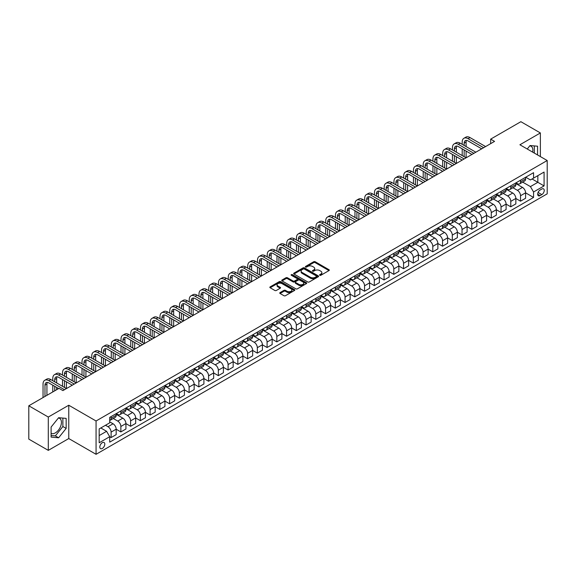 <?xml version="1.0" encoding="UTF-8"?>
<svg xmlns="http://www.w3.org/2000/svg" width="576" height="576" viewBox="0 0 576 576"><rect width="100%" height="100%" fill="white"/><g stroke="black" fill="none" stroke-linecap="round" stroke-linejoin="round"><path stroke-width="0.86" d="M319.781 275.285A0.756 0.439 0 0 0 320.854 275.285L328.982 270.583A1.08 0.626 0 0 0 329.306 270.144A1.08 0.626 0 0 0 328.982 269.705L315.209 261.749A1.08 0.626 0 0 0 313.675 261.749L305.546 266.443A0.756 0.439 0 0 0 306.612 267.062L307.67 266.458A3.463 2.002 0 0 1 312.566 266.458L313.711 267.12A3.463 2.002 0 0 1 314.726 268.531A3.463 2.002 0 0 1 313.711 269.942L312.66 270.554A0.756 0.439 0 0 0 313.733 271.174L314.784 270.562A3.463 2.002 0 0 1 319.687 270.562L320.832 271.224A3.463 2.002 0 0 1 321.847 272.642A3.463 2.002 0 0 1 320.832 274.054L319.781 274.666A0.756 0.439 0 0 0 319.781 275.285L319.781 274.666M51.106 433.332A8.604 4.968 120 0 0 55.354 432.878A8.604 4.968 120 0 0 60.977 425.297A8.604 4.968 120 0 0 59.652 418.399A8.604 4.968 120 0 0 58.385 418.01M102.298 448.452A3.528 2.038 120 0 0 104.609 445.342A3.528 2.038 120 0 0 104.062 442.519A3.528 2.038 120 0 0 102.298 442.692A3.528 2.038 120 0 0 99.994 445.802A3.528 2.038 120 0 0 100.534 448.632A3.528 2.038 120 0 0 102.298 448.452M529.798 145.843A8.604 4.968 -60 0 1 531.072 146.232A8.604 4.968 -60 0 1 532.642 152.122M280.073 292.594A1.08 0.626 0 0 0 279.756 293.04A1.08 0.626 0 0 0 280.073 293.479L283.939 295.711A1.08 0.626 0 0 0 285.466 295.711L294.502 290.498A1.08 0.626 0 0 0 294.818 290.052A1.08 0.626 0 0 0 294.502 289.613L280.721 281.657A1.08 0.626 0 0 0 279.194 281.657L270.158 286.87A1.08 0.626 0 0 0 269.842 287.316A1.08 0.626 0 0 0 270.158 287.755L274.831 290.455A1.08 0.626 0 0 0 276.358 290.455L280.224 288.223A1.08 0.626 0 0 0 280.541 287.777A1.08 0.626 0 0 0 280.224 287.338L277.913 285.998A2.894 1.67 0 0 1 277.063 284.818A2.894 1.67 0 0 1 278.849 283.27A2.894 1.67 0 0 1 282.002 283.637L291.074 288.871A2.894 1.67 0 0 1 291.924 290.052A2.894 1.67 0 0 1 290.138 291.6A2.894 1.67 0 0 1 286.978 291.233L285.466 290.362A1.08 0.626 0 0 0 283.939 290.362L280.073 292.594L280.073 293.479L283.939 291.262L283.939 290.362M68.767 405.23L48.298 417.046L28.8 405.792L28.8 439.114L48.298 450.367L68.767 438.552L96.062 454.306L96.062 420.991L68.767 405.23L68.767 438.552M540.374 156.586L540.374 132.948L519.905 144.77L547.2 160.524L96.062 420.991M540.374 132.948L520.877 121.694L490.658 139.14L490.658 143.64M28.8 405.792L59.018 388.346L62.921 390.6L494.561 141.394L490.658 139.14M307.742 281.966A1.08 0.626 0 0 0 309.276 281.966L318.305 276.754A1.08 0.626 0 0 0 318.622 276.307A1.08 0.626 0 0 0 318.305 275.868L304.531 267.912A1.08 0.626 0 0 0 302.998 267.912L293.969 273.125A1.08 0.626 0 0 0 293.652 273.571A1.08 0.626 0 0 0 293.969 274.01L307.742 281.966M291.629 275.443A0.756 0.439 0 0 1 292.399 275.551L292.399 274.651L306.403 282.737A1.08 0.626 0 0 1 306.72 283.183A1.08 0.626 0 0 1 306.403 283.622L297.374 288.842A1.08 0.626 0 0 1 295.841 288.842L282.06 280.886L282.06 280.001A1.08 0.626 0 0 0 281.743 280.44A1.08 0.626 0 0 0 282.06 280.886M282.06 280.001L285.926 277.769A1.08 0.626 0 0 1 287.46 277.769L293.047 280.994A1.08 0.626 0 0 0 294.581 280.994L297.144 279.511A1.08 0.626 0 0 0 297.461 279.072A1.08 0.626 0 0 0 297.144 278.633L291.326 275.27A0.756 0.439 0 0 1 292.399 274.651M541.822 189.029L540.101 190.015A3.42 1.973 120 0 0 537.869 193.032A3.42 1.973 120 0 0 538.394 195.768A3.42 1.973 120 0 0 540.101 195.602L541.822 194.609A3.42 1.973 120 0 0 544.054 191.599A3.42 1.973 120 0 0 543.528 188.856A3.42 1.973 120 0 0 541.822 189.029M96.062 454.306L547.2 193.846L547.2 160.524M525.715 177.206L530.431 179.935L533.556 178.128L533.556 172.685L109.706 417.384L109.706 422.834L99.18 428.911L99.18 442.778L109.706 436.702L109.706 442.152L533.556 197.446L533.556 191.995L530.431 186.595L522.677 182.117M533.556 178.128L544.082 172.051L544.082 185.918L533.556 191.995M48.298 417.046L48.298 450.367M532.073 178.985L537.84 182.318L537.84 175.651L544.082 172.051M530.431 186.595L537.84 182.318L544.082 185.918M99.18 435.578L106.589 431.302L100.822 427.968M109.706 436.745L111.11 437.558L111.11 432.108A4.414 2.549 -120 0 0 107.993 426.708L105.494 425.268M111.11 437.558L116.179 434.628L116.179 429.185A4.414 2.549 -120 0 0 113.062 423.778L109.706 421.848M116.179 429.228L120.859 431.928L120.859 426.485A4.414 2.549 -120 0 0 117.742 421.078L113.263 418.493M120.859 431.928L125.928 429.005L125.928 423.554A4.414 2.549 -120 0 0 122.81 418.154L116.179 414.324M125.928 423.598L130.608 426.305L130.608 420.854A4.414 2.549 -120 0 0 127.49 415.454L123.012 412.862M130.608 426.305L135.677 423.374L135.677 417.924A4.414 2.549 -120 0 0 132.559 412.524L125.928 408.701M135.677 417.974L140.357 420.674L140.357 415.224A4.414 2.549 -120 0 0 137.239 409.824L132.761 407.239M140.357 420.674L145.426 417.744L145.426 412.301A4.414 2.549 -120 0 0 142.308 406.894L135.677 403.07M145.426 412.344L150.106 415.044L150.106 409.601A4.414 2.549 -120 0 0 146.988 404.194L142.51 401.609M150.106 415.044L155.174 412.121L155.174 406.67A4.414 2.549 -120 0 0 152.057 401.27L145.426 397.44M155.174 406.714L159.854 409.421L159.854 403.97A4.414 2.549 -120 0 0 156.73 398.57L152.251 395.978M159.854 409.421L164.923 406.49L164.923 401.04A4.414 2.549 -120 0 0 161.806 395.64L155.174 391.817M164.923 401.09L169.603 403.79L169.603 398.34A4.414 2.549 -120 0 0 166.478 392.94L162 390.355M169.603 403.79L174.672 400.86L174.672 395.417A4.414 2.549 -120 0 0 171.547 390.01L164.923 386.186M174.672 395.46L179.352 398.16L179.352 392.717A4.414 2.549 -120 0 0 176.227 387.31L171.749 384.725M179.352 398.16L184.421 395.237L184.421 389.786A4.414 2.549 -120 0 0 181.296 384.386L174.672 380.556M184.421 389.83L189.094 392.537L189.094 387.086A4.414 2.549 -120 0 0 185.976 381.686L181.498 379.094M189.094 392.537L194.162 389.606L194.162 384.163A4.414 2.549 -120 0 0 191.045 378.756L184.421 374.933M194.162 384.206L198.842 386.906L198.842 381.456A4.414 2.549 -120 0 0 195.725 376.056L191.246 373.471M198.842 386.906L203.911 383.976L203.911 378.533A4.414 2.549 -120 0 0 200.794 373.126L194.162 369.302M203.911 378.576L208.591 381.276L208.591 375.833A4.414 2.549 -120 0 0 205.474 370.426L200.995 367.841M208.591 381.276L213.66 378.353L213.66 372.902A4.414 2.549 -120 0 0 210.542 367.502L203.911 363.672M213.66 372.946L218.34 375.653L218.34 370.202A4.414 2.549 -120 0 0 215.222 364.802L210.744 362.21M218.34 375.653L223.409 372.722L223.409 367.279A4.414 2.549 -120 0 0 220.291 361.872L213.66 358.049M223.409 367.322L228.089 370.022L228.089 364.572A4.414 2.549 -120 0 0 224.971 359.172L220.493 356.587M228.089 370.022L233.158 367.099L233.158 361.649A4.414 2.549 -120 0 0 230.04 356.242L223.409 352.418M233.158 361.692L237.838 364.392L237.838 358.949A4.414 2.549 -120 0 0 234.72 353.542L230.242 350.957M237.838 364.392L242.906 361.469L242.906 356.018A4.414 2.549 -120 0 0 239.789 350.618L233.158 346.788M242.906 356.062L247.586 358.769L247.586 353.318A4.414 2.549 -120 0 0 244.469 347.918L239.983 345.326M247.586 358.769L252.655 355.838L252.655 350.395A4.414 2.549 -120 0 0 249.538 344.988L242.906 341.165M252.655 350.438L257.335 353.138L257.335 347.688A4.414 2.549 -120 0 0 254.21 342.288L249.732 339.703M257.335 353.138L262.404 350.215L262.404 344.765A4.414 2.549 -120 0 0 259.279 339.358L252.655 335.534M262.404 344.808L267.084 347.508L267.084 342.065A4.414 2.549 -120 0 0 263.959 336.658L259.481 334.073M267.084 347.508L272.153 344.585L272.153 339.134A4.414 2.549 -120 0 0 269.028 333.734L262.404 329.904M272.153 339.178L276.826 341.885L276.826 336.434A4.414 2.549 -120 0 0 273.708 331.034L269.23 328.442M276.826 341.885L281.894 338.954L281.894 333.511A4.414 2.549 -120 0 0 278.777 328.104L272.153 324.281M281.894 333.554L286.574 336.254L286.574 330.804A4.414 2.549 -120 0 0 283.457 325.404L278.978 322.819M286.574 336.254L291.643 333.331L291.643 327.881A4.414 2.549 -120 0 0 288.526 322.474L281.894 318.65M291.643 327.924L296.323 330.624L296.323 325.181A4.414 2.549 -120 0 0 293.206 319.774L288.727 317.189M296.323 330.624L301.392 327.701L301.392 322.25A4.414 2.549 -120 0 0 298.274 316.85L291.643 313.02M301.392 322.294L306.072 325.001L306.072 319.55A4.414 2.549 -120 0 0 302.954 314.15L298.476 311.558M306.072 325.001L311.141 322.07L311.141 316.627A4.414 2.549 -120 0 0 308.023 311.22L301.392 307.397M311.141 316.67L315.821 319.37L315.821 313.92A4.414 2.549 -120 0 0 312.703 308.52L308.225 305.935M315.821 319.37L320.89 316.447L320.89 310.997A4.414 2.549 -120 0 0 317.772 305.59L311.141 301.766M320.89 311.04L325.57 313.74L325.57 308.297A4.414 2.549 -120 0 0 322.452 302.89L317.974 300.305M325.57 313.74L330.638 310.817L330.638 305.366A4.414 2.549 -120 0 0 327.521 299.966L320.89 296.136M330.638 305.41L335.318 308.117L335.318 302.666A4.414 2.549 -120 0 0 332.201 297.266L327.715 294.674M335.318 308.117L340.387 305.186L340.387 299.743A4.414 2.549 -120 0 0 337.27 294.336L330.638 290.513M340.387 299.786L345.067 302.486L345.067 297.036A4.414 2.549 -120 0 0 341.942 291.636L337.464 289.051M345.067 302.486L350.136 299.563L350.136 294.113A4.414 2.549 -120 0 0 347.011 288.706L340.387 284.882M350.136 294.156L354.816 296.856L354.816 291.413A4.414 2.549 -120 0 0 351.691 286.006L347.213 283.421M354.816 296.856L359.885 293.933L359.885 288.482A4.414 2.549 -120 0 0 356.76 283.082L350.136 279.252M359.885 288.533L364.558 291.233L364.558 285.782A4.414 2.549 -120 0 0 361.44 280.382L356.962 277.79M364.558 291.233L369.626 288.302L369.626 282.859A4.414 2.549 -120 0 0 366.509 277.452L359.885 273.629M369.626 282.902L374.306 285.602L374.306 280.152A4.414 2.549 -120 0 0 371.189 274.752L366.71 272.167M374.306 285.602L379.375 282.679L379.375 277.229A4.414 2.549 -120 0 0 376.258 271.829L369.626 267.998M379.375 277.272L384.055 279.972L384.055 274.529A4.414 2.549 -120 0 0 380.938 269.122L376.459 266.537M384.055 279.972L389.124 277.049L389.124 271.598A4.414 2.549 -120 0 0 386.006 266.198L379.375 262.368M389.124 271.649L393.804 274.349L393.804 268.898A4.414 2.549 -120 0 0 390.686 263.498L386.208 260.914M393.804 274.349L398.873 271.418L398.873 265.975A4.414 2.549 -120 0 0 395.755 260.568L389.124 256.745M398.873 266.018L403.553 268.718L403.553 263.268A4.414 2.549 -120 0 0 400.435 257.868L395.957 255.283M403.553 268.718L408.622 265.795L408.622 260.345A4.414 2.549 -120 0 0 405.504 254.945L398.873 251.114M408.622 260.388L413.302 263.088L413.302 257.645A4.414 2.549 -120 0 0 410.184 252.238L405.706 249.653M413.302 263.088L418.37 260.165L418.37 254.714A4.414 2.549 -120 0 0 415.253 249.314L408.622 245.484M418.37 254.765L423.05 257.465L423.05 252.014A4.414 2.549 -120 0 0 419.933 246.614L415.454 244.03M423.05 257.465L428.119 254.534L428.119 249.091A4.414 2.549 -120 0 0 425.002 243.684L418.37 239.861M428.119 249.134L432.799 251.834L432.799 246.384A4.414 2.549 -120 0 0 429.674 240.984L425.196 238.399M432.799 251.834L437.868 248.911L437.868 243.461A4.414 2.549 -120 0 0 434.743 238.061L428.119 234.23M437.868 243.504L442.548 246.204L442.548 240.761A4.414 2.549 -120 0 0 439.423 235.354L434.945 232.769M442.548 246.204L447.617 243.281L447.617 237.83A4.414 2.549 -120 0 0 444.492 232.43L437.868 228.6M447.617 237.881L452.297 240.581L452.297 235.13A4.414 2.549 -120 0 0 449.172 229.73L444.694 227.146M452.297 240.581L457.366 237.65L457.366 232.207A4.414 2.549 -120 0 0 454.241 226.8L447.617 222.977M457.366 232.25L462.038 234.95L462.038 229.5A4.414 2.549 -120 0 0 458.921 224.1L454.442 221.515M462.038 234.95L467.107 232.027L467.107 226.577A4.414 2.549 -120 0 0 463.99 221.177L457.366 217.346M467.107 226.62L471.787 229.32L471.787 223.877A4.414 2.549 -120 0 0 468.67 218.47L464.191 215.885M471.787 229.32L476.856 226.397L476.856 220.946A4.414 2.549 -120 0 0 473.738 215.546L467.107 211.716M476.856 220.997L481.536 223.697L481.536 218.246A4.414 2.549 -120 0 0 478.418 212.846L473.94 210.262M481.536 223.697L486.605 220.766L486.605 215.323A4.414 2.549 -120 0 0 483.487 209.916L476.856 206.093M486.605 215.366L491.285 218.066L491.285 212.616A4.414 2.549 -120 0 0 488.167 207.216L483.689 204.631M491.285 218.066L496.354 215.143L496.354 209.693A4.414 2.549 -120 0 0 493.236 204.293L486.605 200.462M496.354 209.736L501.034 212.436L501.034 206.993A4.414 2.549 -120 0 0 497.916 201.586L493.438 199.001M501.034 212.436L506.102 209.513L506.102 204.062A4.414 2.549 -120 0 0 502.985 198.662L496.354 194.832M506.102 204.113L510.782 206.813L510.782 201.362A4.414 2.549 -120 0 0 507.665 195.962L503.186 193.378M510.782 206.813L515.851 203.882L515.851 198.439A4.414 2.549 -120 0 0 512.734 193.032L506.102 189.209M515.851 198.482L520.531 201.182L520.531 195.732A4.414 2.549 -120 0 0 517.414 190.332L512.928 187.747M520.531 201.182L525.6 198.259L525.6 192.809A4.414 2.549 -120 0 0 522.482 187.409L515.851 183.578M515.966 182.837L517.414 183.672A4.414 2.549 -120 0 0 519.617 183.888A4.414 2.549 -120 0 0 520.531 181.865L520.531 180.202M506.218 188.46L507.665 189.295A4.414 2.549 -120 0 0 509.868 189.518A4.414 2.549 -120 0 0 510.782 187.495L510.782 185.832M496.469 194.09L497.916 194.926A4.414 2.549 -120 0 0 500.119 195.142A4.414 2.549 -120 0 0 501.034 193.126L501.034 191.455M486.72 199.721L488.167 200.556A4.414 2.549 -120 0 0 490.37 200.772A4.414 2.549 -120 0 0 491.285 198.749L491.285 197.086M476.978 205.344L478.418 206.179A4.414 2.549 -120 0 0 480.622 206.402A4.414 2.549 -120 0 0 481.536 204.379L481.536 202.716M467.23 210.974L468.67 211.81A4.414 2.549 -120 0 0 470.873 212.026A4.414 2.549 -120 0 0 471.787 210.01L471.787 208.339M457.481 216.605L458.921 217.44A4.414 2.549 -120 0 0 461.124 217.656A4.414 2.549 -120 0 0 462.038 215.633L462.038 213.97M447.732 222.228L449.172 223.063A4.414 2.549 -120 0 0 451.382 223.286A4.414 2.549 -120 0 0 452.297 221.263L452.297 219.6M437.983 227.858L439.423 228.694A4.414 2.549 -120 0 0 441.634 228.91A4.414 2.549 -120 0 0 442.548 226.894L442.548 225.223M428.234 233.489L429.674 234.317A4.414 2.549 -120 0 0 431.885 234.54A4.414 2.549 -120 0 0 432.799 232.517L432.799 230.854M418.486 239.112L419.933 239.947A4.414 2.549 -120 0 0 422.136 240.17A4.414 2.549 -120 0 0 423.05 238.147L423.05 236.484M408.737 244.742L410.184 245.578A4.414 2.549 -120 0 0 412.387 245.794A4.414 2.549 -120 0 0 413.302 243.778L413.302 242.107M398.988 250.373L400.435 251.201A4.414 2.549 -120 0 0 402.638 251.424A4.414 2.549 -120 0 0 403.553 249.401L403.553 247.738M389.246 255.996L390.686 256.831A4.414 2.549 -120 0 0 392.89 257.047A4.414 2.549 -120 0 0 393.804 255.031L393.804 253.368M379.498 261.626L380.938 262.462A4.414 2.549 -120 0 0 383.141 262.678A4.414 2.549 -120 0 0 384.055 260.662L384.055 258.991M369.749 267.257L371.189 268.085A4.414 2.549 -120 0 0 373.392 268.308A4.414 2.549 -120 0 0 374.306 266.285L374.306 264.622M360 272.88L361.44 273.715A4.414 2.549 -120 0 0 363.65 273.931A4.414 2.549 -120 0 0 364.558 271.915L364.558 270.252M350.251 278.51L351.691 279.346A4.414 2.549 -120 0 0 353.902 279.562A4.414 2.549 -120 0 0 354.816 277.546L354.816 275.875M340.502 284.141L341.942 284.969A4.414 2.549 -120 0 0 344.153 285.192A4.414 2.549 -120 0 0 345.067 283.169L345.067 281.506M330.754 289.764L332.201 290.599A4.414 2.549 -120 0 0 334.404 290.815A4.414 2.549 -120 0 0 335.318 288.799L335.318 287.136M321.005 295.394L322.452 296.23A4.414 2.549 -120 0 0 324.655 296.446A4.414 2.549 -120 0 0 325.57 294.43L325.57 292.759M311.256 301.025L312.703 301.853A4.414 2.549 -120 0 0 314.906 302.076A4.414 2.549 -120 0 0 315.821 300.053L315.821 298.39M301.507 306.648L302.954 307.483A4.414 2.549 -120 0 0 305.158 307.699A4.414 2.549 -120 0 0 306.072 305.683L306.072 304.02M291.766 312.278L293.206 313.114A4.414 2.549 -120 0 0 295.409 313.33A4.414 2.549 -120 0 0 296.323 311.314L296.323 309.643M282.017 317.909L283.457 318.737A4.414 2.549 -120 0 0 285.66 318.96A4.414 2.549 -120 0 0 286.574 316.937L286.574 315.274M272.268 323.532L273.708 324.367A4.414 2.549 -120 0 0 275.918 324.583A4.414 2.549 -120 0 0 276.826 322.567L276.826 320.904M262.519 329.162L263.959 329.998A4.414 2.549 -120 0 0 266.17 330.214A4.414 2.549 -120 0 0 267.084 328.198L267.084 326.527M252.77 334.793L254.21 335.621A4.414 2.549 -120 0 0 256.421 335.844A4.414 2.549 -120 0 0 257.335 333.821L257.335 332.158M243.022 340.416L244.469 341.251A4.414 2.549 -120 0 0 246.672 341.467A4.414 2.549 -120 0 0 247.586 339.451L247.586 337.788M233.273 346.046L234.72 346.882A4.414 2.549 -120 0 0 236.923 347.098A4.414 2.549 -120 0 0 237.838 345.082L237.838 343.411M223.524 351.677L224.971 352.505A4.414 2.549 -120 0 0 227.174 352.728A4.414 2.549 -120 0 0 228.089 350.705L228.089 349.042M213.775 357.3L215.222 358.135A4.414 2.549 -120 0 0 217.426 358.351A4.414 2.549 -120 0 0 218.34 356.335L218.34 354.672M204.034 362.93L205.474 363.766A4.414 2.549 -120 0 0 207.677 363.982A4.414 2.549 -120 0 0 208.591 361.966L208.591 360.295M194.285 368.561L195.725 369.389A4.414 2.549 -120 0 0 197.928 369.612A4.414 2.549 -120 0 0 198.842 367.589L198.842 365.926M184.536 374.184L185.976 375.019A4.414 2.549 -120 0 0 188.186 375.235A4.414 2.549 -120 0 0 189.094 373.219L189.094 371.556M174.787 379.814L176.227 380.65A4.414 2.549 -120 0 0 178.438 380.866A4.414 2.549 -120 0 0 179.352 378.85L179.352 377.179M165.038 385.445L166.478 386.273A4.414 2.549 -120 0 0 168.689 386.496A4.414 2.549 -120 0 0 169.603 384.473L169.603 382.81M155.29 391.068L156.73 391.903A4.414 2.549 -120 0 0 158.94 392.119A4.414 2.549 -120 0 0 159.854 390.103L159.854 388.44M145.541 396.698L146.988 397.534A4.414 2.549 -120 0 0 149.191 397.75A4.414 2.549 -120 0 0 150.106 395.734L150.106 394.063M135.792 402.329L137.239 403.157A4.414 2.549 -120 0 0 139.442 403.38A4.414 2.549 -120 0 0 140.357 401.357L140.357 399.694M126.043 407.952L127.49 408.787A4.414 2.549 -120 0 0 129.694 409.003A4.414 2.549 -120 0 0 130.608 406.987L130.608 405.324M116.302 413.582L117.742 414.418A4.414 2.549 -120 0 0 119.945 414.634A4.414 2.549 -120 0 0 120.859 412.618L120.859 410.947M525.6 192.852L533.556 197.446M519.617 183.888L524.686 180.958A4.414 2.549 -120 0 0 525.6 178.942L525.6 177.278M509.868 189.518L514.937 186.588A4.414 2.549 -120 0 0 515.851 184.572L515.851 182.902M500.119 195.142L505.188 192.218A4.414 2.549 -120 0 0 506.102 190.195L506.102 188.532M490.37 200.772L495.439 197.842A4.414 2.549 -120 0 0 496.354 195.826L496.354 194.162M480.622 206.402L485.69 203.472A4.414 2.549 -120 0 0 486.605 201.456L486.605 199.786M470.873 212.026L475.942 209.102A4.414 2.549 -120 0 0 476.856 207.079L476.856 205.416M461.124 217.656L466.2 214.726A4.414 2.549 -120 0 0 467.107 212.71L467.107 211.046M451.382 223.286L456.451 220.356A4.414 2.549 -120 0 0 457.366 218.34L457.366 216.67M441.634 228.91L446.702 225.986A4.414 2.549 -120 0 0 447.617 223.963L447.617 222.3M431.885 234.54L436.954 231.61A4.414 2.549 -120 0 0 437.868 229.594L437.868 227.93M422.136 240.17L427.205 237.24A4.414 2.549 -120 0 0 428.119 235.224L428.119 233.554M412.387 245.794L417.456 242.87A4.414 2.549 -120 0 0 418.37 240.847L418.37 239.184M402.638 251.424L407.707 248.494A4.414 2.549 -120 0 0 408.622 246.478L408.622 244.807M392.89 257.047L397.958 254.124A4.414 2.549 -120 0 0 398.873 252.108L398.873 250.438M383.141 262.678L388.21 259.754A4.414 2.549 -120 0 0 389.124 257.731L389.124 256.068M373.392 268.308L378.461 265.378A4.414 2.549 -120 0 0 379.375 263.362L379.375 261.691M363.65 273.931L368.719 271.008A4.414 2.549 -120 0 0 369.626 268.992L369.626 267.322M353.902 279.562L358.97 276.638A4.414 2.549 -120 0 0 359.885 274.615L359.885 272.952M344.153 285.192L349.222 282.262A4.414 2.549 -120 0 0 350.136 280.246L350.136 278.575M334.404 290.815L339.473 287.892A4.414 2.549 -120 0 0 340.387 285.876L340.387 284.206M324.655 296.446L329.724 293.522A4.414 2.549 -120 0 0 330.638 291.499L330.638 289.836M314.906 302.076L319.975 299.146A4.414 2.549 -120 0 0 320.89 297.13L320.89 295.459M305.158 307.699L310.226 304.776A4.414 2.549 -120 0 0 311.141 302.76L311.141 301.09M295.409 313.33L300.478 310.406A4.414 2.549 -120 0 0 301.392 308.383L301.392 306.72M285.66 318.96L290.729 316.03A4.414 2.549 -120 0 0 291.643 314.014L291.643 312.343M275.918 324.583L280.987 321.66A4.414 2.549 -120 0 0 281.894 319.637L281.894 317.974M266.17 330.214L271.238 327.29A4.414 2.549 -120 0 0 272.153 325.267L272.153 323.604M256.421 335.844L261.49 332.914A4.414 2.549 -120 0 0 262.404 330.898L262.404 329.227M246.672 341.467L251.741 338.544A4.414 2.549 -120 0 0 252.655 336.521L252.655 334.858M236.923 347.098L241.992 344.174A4.414 2.549 -120 0 0 242.906 342.151L242.906 340.488M227.174 352.728L232.243 349.798A4.414 2.549 -120 0 0 233.158 347.782L233.158 346.111M217.426 358.351L222.494 355.428A4.414 2.549 -120 0 0 223.409 353.405L223.409 351.742M207.677 363.982L212.746 361.058A4.414 2.549 -120 0 0 213.66 359.035L213.66 357.372M197.928 369.612L202.997 366.682A4.414 2.549 -120 0 0 203.911 364.666L203.911 362.995M188.186 375.235L193.255 372.312A4.414 2.549 -120 0 0 194.162 370.289L194.162 368.626M178.438 380.866L183.506 377.942A4.414 2.549 -120 0 0 184.421 375.919L184.421 374.256M168.689 386.496L173.758 383.566A4.414 2.549 -120 0 0 174.672 381.55L174.672 379.879M158.94 392.119L164.009 389.196A4.414 2.549 -120 0 0 164.923 387.173L164.923 385.51M149.191 397.75L154.26 394.826A4.414 2.549 -120 0 0 155.174 392.803L155.174 391.14M139.442 403.38L144.511 400.45A4.414 2.549 -120 0 0 145.426 398.434L145.426 396.763M129.694 409.003L134.762 406.08A4.414 2.549 -120 0 0 135.677 404.057L135.677 402.394M119.945 414.634L125.014 411.71A4.414 2.549 -120 0 0 125.928 409.687L125.928 408.024M109.706 420.437A4.414 2.549 -120 0 0 110.196 420.264L115.265 417.334A4.414 2.549 -120 0 0 116.179 415.318L116.179 413.647M110.196 420.264A4.414 2.549 -120 0 0 111.11 418.241L111.11 416.578M106.589 431.302L109.706 436.702M537.566 154.966L537.566 146.21L530.042 145.541L527.256 149.011M51.106 437.105L58.63 437.774L66.154 428.414L66.154 418.378L58.63 417.708L51.106 427.068L51.106 437.105M534.29 153.072L534.29 145.922M51.106 435.506L55.354 435.888L62.878 426.521L62.878 418.09M62.878 426.521L66.154 428.414M55.354 435.888L58.63 437.774M320.083 275.393L320.832 274.954A3.463 2.002 0 0 0 321.847 273.542L321.847 272.642M314.726 268.531L314.726 269.431A3.463 2.002 0 0 1 313.711 270.85L312.962 271.282M328.968 270.598L315.209 262.649A1.08 0.626 0 0 0 313.675 262.649L305.849 267.17M318.29 276.761L304.531 268.812A1.08 0.626 0 0 0 302.998 268.812L293.983 274.018M316.397 276.617A0.756 0.439 0 0 0 316.397 275.998L304.301 269.021A0.756 0.439 0 0 0 303.228 269.021L302.119 269.662A3.463 2.002 0 0 0 301.104 271.073A3.463 2.002 0 0 0 302.119 272.484L310.385 277.258A3.463 2.002 0 0 0 315.281 277.258L316.397 276.617L316.397 277.517A0.756 0.439 0 0 0 316.613 277.207L316.613 276.307M301.104 271.073L301.104 271.973A3.463 2.002 0 0 0 302.119 273.384L302.119 272.484M316.397 277.517L315.281 278.158A3.463 2.002 0 0 1 310.385 278.158L302.119 273.384M282.074 280.894L285.926 278.669L285.926 277.769M297.461 279.072L297.461 279.972A1.08 0.626 0 0 1 297.144 280.411L294.581 281.894A1.08 0.626 0 0 1 293.047 281.894L287.46 278.669A1.08 0.626 0 0 0 285.926 278.669M292.399 275.551L306.389 283.63M298.843 284.342A2.894 1.67 0 0 0 302.004 284.702A2.894 1.67 0 0 0 303.79 283.162A2.894 1.67 0 0 0 302.94 281.981L299.743 280.13A1.08 0.626 0 0 0 298.217 280.13L295.646 281.614A1.08 0.626 0 0 0 295.33 282.053A1.08 0.626 0 0 0 295.646 282.499L298.843 284.342L298.843 285.242A2.894 1.67 0 0 0 302.004 285.602A2.894 1.67 0 0 0 303.79 284.062L303.79 283.162M295.33 282.053L295.33 282.953A1.08 0.626 0 0 0 295.646 283.399L295.646 282.499M298.843 285.242L295.646 283.399M291.924 290.052L291.924 290.952A2.894 1.67 0 0 1 290.138 292.5A2.894 1.67 0 0 1 286.978 292.14L285.466 291.262A1.08 0.626 0 0 0 283.939 291.262M277.063 284.818L277.063 285.718A2.894 1.67 0 0 0 277.913 286.898L277.913 285.998M280.224 287.338L280.224 288.223L277.913 286.898M294.487 290.506L280.721 282.557A1.08 0.626 0 0 0 279.194 282.557L270.173 287.762M462.197 144.317L462.197 142.063A8.273 4.774 60 0 1 463.91 138.283L465.862 137.153A8.273 4.774 60 0 1 469.994 137.563L485.59 146.57M463.91 138.283A8.273 4.774 60 0 1 468.043 138.686L483.646 147.694M481.694 148.817L468.043 140.94A5.515 3.182 -120 0 0 465.286 140.666A5.515 3.182 -120 0 0 464.148 143.194L464.148 145.44M466.445 140.414A5.515 3.182 -120 0 0 466.099 142.063L466.099 146.57M464.148 149.947L464.148 156.701M466.099 151.07L466.099 157.824L450.497 148.817L448.553 149.947L464.148 158.947M462.197 155.57L462.197 148.817M452.448 149.947L452.448 147.694A8.273 4.774 60 0 1 454.162 143.906L456.113 142.783A8.273 4.774 60 0 1 460.246 143.194L475.841 152.194M454.162 143.906A8.273 4.774 60 0 1 458.302 144.317L473.897 153.324M471.946 154.447L458.302 146.57A5.515 3.182 -120 0 0 455.544 146.297A5.515 3.182 -120 0 0 454.399 148.817L454.399 151.07M456.696 146.045A5.515 3.182 -120 0 0 456.35 147.694L456.35 152.194M454.399 155.57L454.399 162.324M456.35 156.701L456.35 163.454L440.748 154.447L438.804 155.57L454.399 164.578M452.448 161.201L452.448 154.447M462.197 160.078L448.553 152.194A5.515 3.182 -120 0 0 445.795 151.927A5.515 3.182 -120 0 0 444.65 154.447L444.65 156.701M446.947 151.668A5.515 3.182 -120 0 0 446.602 153.324L446.602 157.824M444.65 161.201L444.65 167.954M446.602 162.324L446.602 169.078L431.006 160.078L429.055 161.201L444.65 170.208M442.699 166.831L442.699 160.078M442.699 155.57L442.699 153.324A8.273 4.774 60 0 1 444.413 149.537A8.273 4.774 60 0 1 448.553 149.947M444.413 149.537L446.364 148.414A8.273 4.774 60 0 1 450.497 148.817M452.448 165.701L438.804 157.824A5.515 3.182 -120 0 0 436.046 157.55A5.515 3.182 -120 0 0 434.902 160.078L434.902 162.324M437.198 157.298A5.515 3.182 -120 0 0 436.853 158.947L436.853 163.454M434.902 166.831L434.902 173.585M436.853 167.954L436.853 174.708L421.258 165.701L419.306 166.831L434.902 175.831M432.95 172.454L432.95 165.701M432.95 161.201L432.95 158.947A8.273 4.774 60 0 1 434.664 155.167A8.273 4.774 60 0 1 438.804 155.57M434.664 155.167L436.615 154.037A8.273 4.774 60 0 1 440.748 154.447M442.699 171.331L429.055 163.454A5.515 3.182 -120 0 0 426.298 163.181A5.515 3.182 -120 0 0 425.153 165.701L425.153 167.954M427.45 162.929A5.515 3.182 -120 0 0 427.104 164.578L427.104 169.078M425.153 172.454L425.153 179.208M427.104 173.585L427.104 180.338L411.509 171.331L409.558 172.454L425.153 181.462M423.202 178.085L423.202 171.331M423.202 166.831L423.202 164.578A8.273 4.774 60 0 1 424.915 160.79A8.273 4.774 60 0 1 429.055 161.201M424.915 160.79L426.866 159.667A8.273 4.774 60 0 1 431.006 160.078M432.95 176.962L419.306 169.078A5.515 3.182 -120 0 0 416.549 168.811A5.515 3.182 -120 0 0 415.404 171.331L415.404 173.585M417.701 168.552A5.515 3.182 -120 0 0 417.355 170.208L417.355 174.708M415.404 178.085L415.404 184.838M417.355 179.208L417.355 185.962L401.76 176.962L399.809 178.085L415.404 187.092M413.46 183.715L413.46 176.962M413.46 172.454L413.46 170.208A8.273 4.774 60 0 1 415.174 166.421A8.273 4.774 60 0 1 419.306 166.831M415.174 166.421L417.118 165.298A8.273 4.774 60 0 1 421.258 165.701M423.202 182.585L409.558 174.708A5.515 3.182 -120 0 0 406.8 174.434A5.515 3.182 -120 0 0 405.655 176.962L405.655 179.208M407.952 174.182A5.515 3.182 -120 0 0 407.606 175.831L407.606 180.338M405.655 183.715L405.655 190.469M407.606 184.838L407.606 191.592L392.011 182.585L390.06 183.715L405.655 192.715M403.711 189.338L403.711 182.585M403.711 178.085L403.711 175.831A8.273 4.774 60 0 1 405.425 172.051A8.273 4.774 60 0 1 409.558 172.454M405.425 172.051L407.369 170.921A8.273 4.774 60 0 1 411.509 171.331M413.46 188.215L399.809 180.338A5.515 3.182 -120 0 0 397.051 180.065A5.515 3.182 -120 0 0 395.914 182.585L395.914 184.838M398.203 179.813A5.515 3.182 -120 0 0 397.858 181.462L397.858 185.962M395.914 189.338L395.914 196.092M397.858 190.469L397.858 197.222L382.262 188.215L380.311 189.338L395.914 198.346M393.962 194.969L393.962 188.215M393.962 183.715L393.962 181.462A8.273 4.774 60 0 1 395.676 177.674A8.273 4.774 60 0 1 399.809 178.085M395.676 177.674L397.627 176.551A8.273 4.774 60 0 1 401.76 176.962M403.711 193.846L390.06 185.962A5.515 3.182 -120 0 0 387.302 185.695A5.515 3.182 -120 0 0 386.165 188.215L386.165 190.469M388.454 185.436A5.515 3.182 -120 0 0 388.109 187.092L388.109 191.592M386.165 194.969L386.165 201.722M388.109 196.092L388.109 202.846L372.514 193.846L370.562 194.969L386.165 203.976M384.214 200.599L384.214 193.846M384.214 189.338L384.214 187.092A8.273 4.774 60 0 1 385.927 183.305A8.273 4.774 60 0 1 390.06 183.715M385.927 183.305L387.878 182.182A8.273 4.774 60 0 1 392.011 182.585M393.962 199.469L380.311 191.592A5.515 3.182 -120 0 0 377.554 191.318A5.515 3.182 -120 0 0 376.416 193.846L376.416 196.092M378.713 191.066A5.515 3.182 -120 0 0 378.367 192.715L378.367 197.222M376.416 200.599L376.416 207.353M378.367 201.722L378.367 208.476L362.765 199.469L360.821 200.599L376.416 209.599M374.465 206.222L374.465 199.469M374.465 194.969L374.465 192.715A8.273 4.774 60 0 1 376.178 188.935A8.273 4.774 60 0 1 380.311 189.338M376.178 188.935L378.13 187.805A8.273 4.774 60 0 1 382.262 188.215M384.214 205.099L370.562 197.222A5.515 3.182 -120 0 0 367.812 196.949A5.515 3.182 -120 0 0 366.667 199.469L366.667 201.722M368.964 196.697A5.515 3.182 -120 0 0 368.618 198.346L368.618 202.846M366.667 206.222L366.667 212.976M368.618 207.353L368.618 214.106L353.016 205.099L351.072 206.222L366.667 215.23M364.716 211.853L364.716 205.099M364.716 200.599L364.716 198.346A8.273 4.774 60 0 1 366.43 194.558A8.273 4.774 60 0 1 370.562 194.969M366.43 194.558L368.381 193.435A8.273 4.774 60 0 1 372.514 193.846M374.465 210.73L360.821 202.846A5.515 3.182 -120 0 0 358.063 202.572A5.515 3.182 -120 0 0 356.918 205.099L356.918 207.353M359.215 202.32A5.515 3.182 -120 0 0 358.87 203.976L358.87 208.476M356.918 211.853L356.918 218.606M358.87 212.976L358.87 219.73L343.274 210.73L341.323 211.853L356.918 220.86M354.967 217.483L354.967 210.73M354.967 206.222L354.967 203.976A8.273 4.774 60 0 1 356.681 200.189A8.273 4.774 60 0 1 360.821 200.599M356.681 200.189L358.632 199.066A8.273 4.774 60 0 1 362.765 199.469M364.716 216.353L351.072 208.476A5.515 3.182 -120 0 0 348.314 208.202A5.515 3.182 -120 0 0 347.17 210.73L347.17 212.976M349.466 207.95A5.515 3.182 -120 0 0 349.121 209.599L349.121 214.106M347.17 217.483L347.17 224.237M349.121 218.606L349.121 225.36L333.526 216.353L331.574 217.483L347.17 226.483M345.218 223.106L345.218 216.353M345.218 211.853L345.218 209.599A8.273 4.774 60 0 1 346.932 205.819A8.273 4.774 60 0 1 351.072 206.222M346.932 205.819L348.883 204.689A8.273 4.774 60 0 1 353.016 205.099M354.967 221.983L341.323 214.106A5.515 3.182 -120 0 0 338.566 213.833A5.515 3.182 -120 0 0 337.421 216.353L337.421 218.606M339.718 213.574A5.515 3.182 -120 0 0 339.372 215.23L339.372 219.73M337.421 223.106L337.421 229.86M339.372 224.237L339.372 230.99L323.777 221.983L321.826 223.106L337.421 232.114M335.47 228.737L335.47 221.983M335.47 217.483L335.47 215.23A8.273 4.774 60 0 1 337.183 211.442A8.273 4.774 60 0 1 341.323 211.853M337.183 211.442L339.134 210.319A8.273 4.774 60 0 1 343.274 210.73M345.218 227.614L331.574 219.73A5.515 3.182 -120 0 0 328.817 219.456A5.515 3.182 -120 0 0 327.672 221.983L327.672 224.237M329.969 219.204A5.515 3.182 -120 0 0 329.623 220.86L329.623 225.36M327.672 228.737L327.672 235.49M329.623 229.86L329.623 236.614L314.028 227.614L312.077 228.737L327.672 237.744M325.728 234.367L325.728 227.614M325.728 223.106L325.728 220.86A8.273 4.774 60 0 1 327.434 217.073A8.273 4.774 60 0 1 331.574 217.483M327.434 217.073L329.386 215.95A8.273 4.774 60 0 1 333.526 216.353M335.47 233.237L321.826 225.36A5.515 3.182 -120 0 0 319.068 225.086A5.515 3.182 -120 0 0 317.923 227.614L317.923 229.86M320.22 224.834A5.515 3.182 -120 0 0 319.874 226.483L319.874 230.99M317.923 234.367L317.923 241.121M319.874 235.49L319.874 242.244L304.279 233.237L302.328 234.367L317.923 243.367M315.979 239.99L315.979 233.237M315.979 228.737L315.979 226.483A8.273 4.774 60 0 1 317.693 222.703A8.273 4.774 60 0 1 321.826 223.106M317.693 222.703L319.637 221.573A8.273 4.774 60 0 1 323.777 221.983M325.728 238.867L312.077 230.99A5.515 3.182 -120 0 0 309.319 230.717A5.515 3.182 -120 0 0 308.182 233.237L308.182 235.49M310.471 230.458A5.515 3.182 -120 0 0 310.126 232.114L310.126 236.614M308.182 239.99L308.182 246.744M310.126 241.121L310.126 247.874L294.53 238.867L292.579 239.99L308.182 248.998M306.23 245.621L306.23 238.867M306.23 234.367L306.23 232.114A8.273 4.774 60 0 1 307.944 228.326A8.273 4.774 60 0 1 312.077 228.737M307.944 228.326L309.888 227.203A8.273 4.774 60 0 1 314.028 227.614M315.979 244.498L302.328 236.614A5.515 3.182 -120 0 0 299.57 236.34A5.515 3.182 -120 0 0 298.433 238.867L298.433 241.121M300.722 236.088A5.515 3.182 -120 0 0 300.377 237.744L300.377 242.244M298.433 245.621L298.433 252.374M300.377 246.744L300.377 253.498L284.782 244.498L282.83 245.621L298.433 254.628M296.482 251.251L296.482 244.498M296.482 239.99L296.482 237.744A8.273 4.774 60 0 1 298.195 233.957A8.273 4.774 60 0 1 302.328 234.367M298.195 233.957L300.146 232.834A8.273 4.774 60 0 1 304.279 233.237M306.23 250.121L292.579 242.244A5.515 3.182 -120 0 0 289.822 241.97A5.515 3.182 -120 0 0 288.684 244.498L288.684 246.744M290.981 241.718A5.515 3.182 -120 0 0 290.635 243.367L290.635 247.874M288.684 251.251L288.684 258.005M290.635 252.374L290.635 259.128L275.033 250.121L273.089 251.251L288.684 260.251M286.733 256.874L286.733 250.121M286.733 245.621L286.733 243.367A8.273 4.774 60 0 1 288.446 239.58A8.273 4.774 60 0 1 292.579 239.99M288.446 239.58L290.398 238.457A8.273 4.774 60 0 1 294.53 238.867M296.482 255.751L282.83 247.874A5.515 3.182 -120 0 0 280.08 247.601A5.515 3.182 -120 0 0 278.935 250.121L278.935 252.374M281.232 247.342A5.515 3.182 -120 0 0 280.886 248.998L280.886 253.498M278.935 256.874L278.935 263.628M280.886 258.005L280.886 264.758L265.284 255.751L263.34 256.874L278.935 265.882M276.984 262.505L276.984 255.751M276.984 251.251L276.984 248.998A8.273 4.774 60 0 1 278.698 245.21A8.273 4.774 60 0 1 282.83 245.621M278.698 245.21L280.649 244.087A8.273 4.774 60 0 1 284.782 244.498M286.733 261.382L273.089 253.498A5.515 3.182 -120 0 0 270.331 253.224A5.515 3.182 -120 0 0 269.186 255.751L269.186 258.005M271.483 252.972A5.515 3.182 -120 0 0 271.138 254.628L271.138 259.128M269.186 262.505L269.186 269.258M271.138 263.628L271.138 270.382L255.542 261.382L253.591 262.505L269.186 271.512M267.235 268.135L267.235 261.382M267.235 256.874L267.235 254.628A8.273 4.774 60 0 1 268.949 250.841A8.273 4.774 60 0 1 273.089 251.251M268.949 250.841L270.9 249.71A8.273 4.774 60 0 1 275.033 250.121M276.984 267.005L263.34 259.128A5.515 3.182 -120 0 0 260.582 258.854A5.515 3.182 -120 0 0 259.438 261.382L259.438 263.628M261.734 258.602A5.515 3.182 -120 0 0 261.389 260.251L261.389 264.758M259.438 268.135L259.438 274.889M261.389 269.258L261.389 276.012L245.794 267.005L243.842 268.135L259.438 277.135M257.486 273.758L257.486 267.005M257.486 262.505L257.486 260.251A8.273 4.774 60 0 1 259.2 256.464A8.273 4.774 60 0 1 263.34 256.874M259.2 256.464L261.151 255.341A8.273 4.774 60 0 1 265.284 255.751M267.235 272.635L253.591 264.758A5.515 3.182 -120 0 0 250.834 264.485A5.515 3.182 -120 0 0 249.689 267.005L249.689 269.258M251.986 264.226A5.515 3.182 -120 0 0 251.64 265.882L251.64 270.382M249.689 273.758L249.689 280.512M251.64 274.889L251.64 281.642L236.045 272.635L234.094 273.758L249.689 282.766M247.738 279.389L247.738 272.635M247.738 268.135L247.738 265.882A8.273 4.774 60 0 1 249.451 262.094A8.273 4.774 60 0 1 253.591 262.505M249.451 262.094L251.402 260.971A8.273 4.774 60 0 1 255.542 261.382M257.486 278.266L243.842 270.382A5.515 3.182 -120 0 0 241.085 270.108A5.515 3.182 -120 0 0 239.94 272.635L239.94 274.889M242.237 269.856A5.515 3.182 -120 0 0 241.891 271.512L241.891 276.012M239.94 279.389L239.94 286.142M241.891 280.512L241.891 287.266L226.296 278.266L224.345 279.389L239.94 288.396M237.996 285.019L237.996 278.266M237.996 273.758L237.996 271.512A8.273 4.774 60 0 1 239.702 267.725A8.273 4.774 60 0 1 243.842 268.135M239.702 267.725L241.654 266.594A8.273 4.774 60 0 1 245.794 267.005M247.738 283.889L234.094 276.012A5.515 3.182 -120 0 0 231.336 275.738A5.515 3.182 -120 0 0 230.191 278.266L230.191 280.512M232.488 275.486A5.515 3.182 -120 0 0 232.142 277.135L232.142 281.642M230.191 285.019L230.191 291.773M232.142 286.142L232.142 292.896L216.547 283.889L214.596 285.019L230.191 294.019M228.247 290.642L228.247 283.889M228.247 279.389L228.247 277.135A8.273 4.774 60 0 1 229.961 273.348A8.273 4.774 60 0 1 234.094 273.758M229.961 273.348L231.905 272.225A8.273 4.774 60 0 1 236.045 272.635M237.996 289.519L224.345 281.642A5.515 3.182 -120 0 0 221.587 281.369A5.515 3.182 -120 0 0 220.45 283.889L220.45 286.142M222.739 281.11A5.515 3.182 -120 0 0 222.394 282.766L222.394 287.266M220.45 290.642L220.45 297.396M222.394 291.773L222.394 298.526L206.798 289.519L204.847 290.642L220.45 299.65M218.498 296.273L218.498 289.519M218.498 285.019L218.498 282.766A8.273 4.774 60 0 1 220.212 278.978A8.273 4.774 60 0 1 224.345 279.389M220.212 278.978L222.156 277.855A8.273 4.774 60 0 1 226.296 278.266M228.247 295.15L214.596 287.266A5.515 3.182 -120 0 0 211.838 286.992A5.515 3.182 -120 0 0 210.701 289.519L210.701 291.773M212.99 286.74A5.515 3.182 -120 0 0 212.645 288.396L212.645 292.896M210.701 296.273L210.701 303.026M212.645 297.396L212.645 304.15L197.05 295.15L195.098 296.273L210.701 305.28M208.75 301.903L208.75 295.15M208.75 290.642L208.75 288.396A8.273 4.774 60 0 1 210.463 284.609A8.273 4.774 60 0 1 214.596 285.019M210.463 284.609L212.414 283.478A8.273 4.774 60 0 1 216.547 283.889M218.498 300.773L204.847 292.896A5.515 3.182 -120 0 0 202.09 292.622A5.515 3.182 -120 0 0 200.952 295.15L200.952 297.396M203.242 292.37A5.515 3.182 -120 0 0 202.903 294.019L202.903 298.526M200.952 301.903L200.952 308.657M202.903 303.026L202.903 309.78L187.301 300.773L185.357 301.903L200.952 310.903M199.001 307.526L199.001 300.773M199.001 296.273L199.001 294.019A8.273 4.774 60 0 1 200.714 290.232A8.273 4.774 60 0 1 204.847 290.642M200.714 290.232L202.666 289.109A8.273 4.774 60 0 1 206.798 289.519M208.75 306.403L195.098 298.526A5.515 3.182 -120 0 0 192.341 298.253A5.515 3.182 -120 0 0 191.203 300.773L191.203 303.026M193.5 297.994A5.515 3.182 -120 0 0 193.154 299.65L193.154 304.15M191.203 307.526L191.203 314.28M193.154 308.657L193.154 315.41L177.552 306.403L175.608 307.526L191.203 316.534M189.252 313.157L189.252 306.403M189.252 301.903L189.252 299.65A8.273 4.774 60 0 1 190.966 295.862A8.273 4.774 60 0 1 195.098 296.273M190.966 295.862L192.917 294.739A8.273 4.774 60 0 1 197.05 295.15M199.001 312.034L185.357 304.15A5.515 3.182 -120 0 0 182.599 303.876A5.515 3.182 -120 0 0 181.454 306.403L181.454 308.657M183.751 303.624A5.515 3.182 -120 0 0 183.406 305.28L183.406 309.78M181.454 313.157L181.454 319.91M183.406 314.28L183.406 321.034L167.81 312.034L165.859 313.157L181.454 322.164M179.503 318.787L179.503 312.034M179.503 307.526L179.503 305.28A8.273 4.774 60 0 1 181.217 301.493A8.273 4.774 60 0 1 185.357 301.903M181.217 301.493L183.168 300.362A8.273 4.774 60 0 1 187.301 300.773M189.252 317.657L175.608 309.78A5.515 3.182 -120 0 0 172.85 309.506A5.515 3.182 -120 0 0 171.706 312.034L171.706 314.28M174.002 309.254A5.515 3.182 -120 0 0 173.657 310.903L173.657 315.41M171.706 318.787L171.706 325.541M173.657 319.91L173.657 326.664L158.062 317.657L156.11 318.787L171.706 327.787M169.754 324.41L169.754 317.657M169.754 313.157L169.754 310.903A8.273 4.774 60 0 1 171.468 307.116A8.273 4.774 60 0 1 175.608 307.526M171.468 307.116L173.419 305.993A8.273 4.774 60 0 1 177.552 306.403M179.503 323.287L165.859 315.41A5.515 3.182 -120 0 0 163.102 315.137A5.515 3.182 -120 0 0 161.957 317.657L161.957 319.91M164.254 314.878A5.515 3.182 -120 0 0 163.908 316.534L163.908 321.034M161.957 324.41L161.957 331.164M163.908 325.541L163.908 332.294L148.313 323.287L146.362 324.41L161.957 333.418M160.006 330.041L160.006 323.287M160.006 318.787L160.006 316.534A8.273 4.774 60 0 1 161.719 312.746A8.273 4.774 60 0 1 165.859 313.157M161.719 312.746L163.67 311.623A8.273 4.774 60 0 1 167.81 312.034M169.754 328.918L156.11 321.034A5.515 3.182 -120 0 0 153.353 320.76A5.515 3.182 -120 0 0 152.208 323.287L152.208 325.541M154.505 320.508A5.515 3.182 -120 0 0 154.159 322.164L154.159 326.664M152.208 330.041L152.208 336.794M154.159 331.164L154.159 337.918L138.564 328.918L136.613 330.041L152.208 339.048M150.257 335.671L150.257 328.918M150.257 324.41L150.257 322.164A8.273 4.774 60 0 1 151.97 318.377A8.273 4.774 60 0 1 156.11 318.787M151.97 318.377L153.922 317.246A8.273 4.774 60 0 1 158.062 317.657M160.006 334.541L146.362 326.664A5.515 3.182 -120 0 0 143.604 326.39A5.515 3.182 -120 0 0 142.459 328.918L142.459 331.164M144.756 326.138A5.515 3.182 -120 0 0 144.41 327.787L144.41 332.294M142.459 335.671L142.459 342.425M144.41 336.794L144.41 343.548L128.815 334.541L126.864 335.671L142.459 344.671M140.515 341.294L140.515 334.541M140.515 330.041L140.515 327.787A8.273 4.774 60 0 1 142.229 324A8.273 4.774 60 0 1 146.362 324.41M142.229 324L144.173 322.877A8.273 4.774 60 0 1 148.313 323.287M150.257 340.171L136.613 332.294A5.515 3.182 -120 0 0 133.855 332.021A5.515 3.182 -120 0 0 132.71 334.541L132.71 336.794M135.007 331.762A5.515 3.182 -120 0 0 134.662 333.418L134.662 337.918M132.71 341.294L132.71 348.048M134.662 342.425L134.662 349.178L119.066 340.171L117.115 341.294L132.71 350.302M130.766 346.925L130.766 340.171M130.766 335.671L130.766 333.418A8.273 4.774 60 0 1 132.48 329.63A8.273 4.774 60 0 1 136.613 330.041M132.48 329.63L134.424 328.507A8.273 4.774 60 0 1 138.564 328.918M140.515 345.802L126.864 337.918A5.515 3.182 -120 0 0 124.106 337.644A5.515 3.182 -120 0 0 122.969 340.171L122.969 342.425M125.258 337.392A5.515 3.182 -120 0 0 124.913 339.048L124.913 343.548M122.969 346.925L122.969 353.678M124.913 348.048L124.913 354.802L109.318 345.802L107.366 346.925L122.969 355.932M121.018 352.555L121.018 345.802M121.018 341.294L121.018 339.048A8.273 4.774 60 0 1 122.731 335.261A8.273 4.774 60 0 1 126.864 335.671M122.731 335.261L124.682 334.13A8.273 4.774 60 0 1 128.815 334.541M130.766 351.425L117.115 343.548A5.515 3.182 -120 0 0 114.358 343.274A5.515 3.182 -120 0 0 113.22 345.802L113.22 348.048M115.51 343.022A5.515 3.182 -120 0 0 115.164 344.671L115.164 349.178M113.22 352.555L113.22 359.309M115.164 353.678L115.164 360.432L99.569 351.425L97.618 352.555L113.22 361.555M111.269 358.178L111.269 351.425M111.269 346.925L111.269 344.671A8.273 4.774 60 0 1 112.982 340.884A8.273 4.774 60 0 1 117.115 341.294M112.982 340.884L114.934 339.761A8.273 4.774 60 0 1 119.066 340.171M121.018 357.055L107.366 349.178A5.515 3.182 -120 0 0 104.609 348.905A5.515 3.182 -120 0 0 103.471 351.425L103.471 353.678M105.768 348.646A5.515 3.182 -120 0 0 105.422 350.302L105.422 354.802M103.471 358.178L103.471 364.932M105.422 359.309L105.422 366.062L89.82 357.055L87.876 358.178L103.471 367.186M101.52 363.809L101.52 357.055M101.52 352.555L101.52 350.302A8.273 4.774 60 0 1 103.234 346.514A8.273 4.774 60 0 1 107.366 346.925M103.234 346.514L105.185 345.391A8.273 4.774 60 0 1 109.318 345.802M111.269 362.686L97.618 354.802A5.515 3.182 -120 0 0 94.867 354.528A5.515 3.182 -120 0 0 93.722 357.055L93.722 359.309M96.019 354.276A5.515 3.182 -120 0 0 95.674 355.932L95.674 360.432M93.722 363.809L93.722 370.562M95.674 364.932L95.674 371.686L80.071 362.686L78.127 363.809L93.722 372.816M91.771 369.439L91.771 362.686M91.771 358.178L91.771 355.932A8.273 4.774 60 0 1 93.485 352.145A8.273 4.774 60 0 1 97.618 352.555M93.485 352.145L95.436 351.014A8.273 4.774 60 0 1 99.569 351.425M101.52 368.309L87.876 360.432A5.515 3.182 -120 0 0 85.118 360.158A5.515 3.182 -120 0 0 83.974 362.686L83.974 364.932M86.27 359.906A5.515 3.182 -120 0 0 85.925 361.555L85.925 366.062M83.974 369.439L83.974 376.193M85.925 370.562L85.925 377.316L70.33 368.309L68.378 369.439L83.974 378.439M82.022 375.062L82.022 368.309M82.022 363.809L82.022 361.555A8.273 4.774 60 0 1 83.736 357.768A8.273 4.774 60 0 1 87.876 358.178M83.736 357.768L85.687 356.645A8.273 4.774 60 0 1 89.82 357.055M91.771 373.939L78.127 366.062A5.515 3.182 -120 0 0 75.37 365.789A5.515 3.182 -120 0 0 74.225 368.309L74.225 370.562M76.522 365.53A5.515 3.182 -120 0 0 76.176 367.186L76.176 371.686M74.225 375.062L74.225 381.816M76.176 376.193L76.176 382.946L60.581 373.939L58.63 375.062L74.225 384.07M72.274 380.693L72.274 373.939M72.274 369.439L72.274 367.186A8.273 4.774 60 0 1 73.987 363.398A8.273 4.774 60 0 1 78.127 363.809M73.987 363.398L75.938 362.275A8.273 4.774 60 0 1 80.071 362.686M82.022 379.57L68.378 371.686A5.515 3.182 -120 0 0 65.621 371.412A5.515 3.182 -120 0 0 64.476 373.939L64.476 376.193M66.773 371.16A5.515 3.182 -120 0 0 66.427 372.816L66.427 377.316M64.476 380.693L64.476 387.446M66.427 381.816L66.427 388.57L50.832 379.57L48.881 380.693L64.476 389.7M62.525 386.323L62.525 379.57M62.525 375.062L62.525 372.816A8.273 4.774 60 0 1 64.238 369.029A8.273 4.774 60 0 1 68.378 369.439M64.238 369.029L66.19 367.898A8.273 4.774 60 0 1 70.33 368.309M72.274 385.193L58.63 377.316A5.515 3.182 -120 0 0 55.872 377.042A5.515 3.182 -120 0 0 54.727 379.57L54.727 381.816M57.024 376.79A5.515 3.182 -120 0 0 56.678 378.439L56.678 382.946M54.727 386.323L54.727 390.823M56.678 387.446L56.678 389.7M52.783 391.946L52.783 385.193M52.783 380.693L52.783 378.439A8.273 4.774 60 0 1 54.497 374.652A8.273 4.774 60 0 1 58.63 375.062M54.497 374.652L56.441 373.529A8.273 4.774 60 0 1 60.581 373.939M58.63 388.57L48.881 382.946A5.515 3.182 -120 0 0 46.123 382.673A5.515 3.182 -120 0 0 44.978 385.193L44.978 396.454M47.275 382.414A5.515 3.182 -120 0 0 46.93 384.07L46.93 395.323M43.034 397.577L43.034 384.07A8.273 4.774 60 0 1 44.748 380.282A8.273 4.774 60 0 1 48.881 380.693M44.748 380.282L46.692 379.159A8.273 4.774 60 0 1 50.832 379.57M107.993 426.708L113.062 423.778M117.742 421.078L122.81 418.154M127.49 415.454L132.559 412.524M137.239 409.824L142.308 406.894M146.988 404.194L152.057 401.27M156.73 398.57L161.806 395.64M166.478 392.94L171.547 390.01M176.227 387.31L181.296 384.386M185.976 381.686L191.045 378.756M195.725 376.056L200.794 373.126M205.474 370.426L210.542 367.502M215.222 364.802L220.291 361.872M224.971 359.172L230.04 356.242M234.72 353.542L239.789 350.618M244.469 347.918L249.538 344.988M254.21 342.288L259.279 339.358M263.959 336.658L269.028 333.734M273.708 331.034L278.777 328.104M283.457 325.404L288.526 322.474M293.206 319.774L298.274 316.85M302.954 314.15L308.023 311.22M312.703 308.52L317.772 305.59M322.452 302.89L327.521 299.966M332.201 297.266L337.27 294.336M341.942 291.636L347.011 288.706M351.691 286.006L356.76 283.082M361.44 280.382L366.509 277.452M371.189 274.752L376.258 271.829M380.938 269.122L386.006 266.198M390.686 263.498L395.755 260.568M400.435 257.868L405.504 254.945M410.184 252.238L415.253 249.314M419.933 246.614L425.002 243.684M429.674 240.984L434.743 238.061M439.423 235.354L444.492 232.43M449.172 229.73L454.241 226.8M458.921 224.1L463.99 221.177M468.67 218.47L473.738 215.546M478.418 212.846L483.487 209.916M488.167 207.216L493.236 204.293M497.916 201.586L502.985 198.662M507.665 195.962L512.734 193.032M517.414 190.332L522.482 187.409M520.531 181.865L525.6 178.942M520.531 195.732L525.6 192.809M510.782 201.362L515.851 198.439M510.782 187.495L515.851 184.572M501.034 206.993L506.102 204.062M501.034 193.126L506.102 190.195M491.285 212.616L496.354 209.693M491.285 198.749L496.354 195.826M481.536 218.246L486.605 215.323M481.536 204.379L486.605 201.456M471.787 223.877L476.856 220.946M471.787 210.01L476.856 207.079M462.038 229.5L467.107 226.577M462.038 215.633L467.107 212.71M452.297 235.13L457.366 232.207M452.297 221.263L457.366 218.34M442.548 240.761L447.617 237.83M442.548 226.894L447.617 223.963M432.799 246.384L437.868 243.461M432.799 232.517L437.868 229.594M423.05 252.014L428.119 249.091M423.05 238.147L428.119 235.224M413.302 257.645L418.37 254.714M413.302 243.778L418.37 240.847M403.553 263.268L408.622 260.345M403.553 249.401L408.622 246.478M393.804 268.898L398.873 265.975M393.804 255.031L398.873 252.108M384.055 274.529L389.124 271.598M384.055 260.662L389.124 257.731M374.306 280.152L379.375 277.229M374.306 266.285L379.375 263.362M364.558 285.782L369.626 282.859M364.558 271.915L369.626 268.992M354.816 291.413L359.885 288.482M354.816 277.546L359.885 274.615M345.067 297.036L350.136 294.113M345.067 283.169L350.136 280.246M335.318 302.666L340.387 299.743M335.318 288.799L340.387 285.876M325.57 308.297L330.638 305.366M325.57 294.43L330.638 291.499M315.821 313.92L320.89 310.997M315.821 300.053L320.89 297.13M306.072 319.55L311.141 316.627M306.072 305.683L311.141 302.76M296.323 325.181L301.392 322.25M296.323 311.314L301.392 308.383M286.574 330.804L291.643 327.881M286.574 316.937L291.643 314.014M276.826 336.434L281.894 333.511M276.826 322.567L281.894 319.637M267.084 342.065L272.153 339.134M267.084 328.198L272.153 325.267M257.335 347.688L262.404 344.765M257.335 333.821L262.404 330.898M247.586 353.318L252.655 350.395M247.586 339.451L252.655 336.521M237.838 358.949L242.906 356.018M237.838 345.082L242.906 342.151M228.089 364.572L233.158 361.649M228.089 350.705L233.158 347.782M218.34 370.202L223.409 367.279M218.34 356.335L223.409 353.405M208.591 375.833L213.66 372.902M208.591 361.966L213.66 359.035M198.842 381.456L203.911 378.533M198.842 367.589L203.911 364.666M189.094 387.086L194.162 384.163M189.094 373.219L194.162 370.289M179.352 392.717L184.421 389.786M179.352 378.85L184.421 375.919M169.603 398.34L174.672 395.417M169.603 384.473L174.672 381.55M159.854 403.97L164.923 401.04M159.854 390.103L164.923 387.173M150.106 409.601L155.174 406.67M150.106 395.734L155.174 392.803M140.357 415.224L145.426 412.301M140.357 401.357L145.426 398.434M130.608 420.854L135.677 417.924M130.608 406.987L135.677 404.057M120.859 426.485L125.928 423.554M120.859 412.618L125.928 409.687M111.11 432.108L116.179 429.185M111.11 418.241L116.179 415.318M538.078 192.449L541.822 194.609M537.689 194.206L540.101 195.602M320.832 274.954L320.832 274.054M312.66 271.174L312.66 270.554M313.711 270.85L313.711 269.942M305.546 267.062L305.546 266.443M313.675 262.649L313.675 261.749M315.209 262.649L315.209 261.749M328.982 270.583L328.982 269.705M293.969 274.01L293.969 273.125M302.998 268.812L302.998 267.912M304.531 268.812L304.531 267.912M318.305 276.754L318.305 275.868M310.385 278.158L310.385 277.258M315.281 278.158L315.281 277.258M287.46 278.669L287.46 277.769M293.047 281.894L293.047 280.994M294.581 281.894L294.581 280.994M297.144 280.411L297.144 279.511M306.403 283.622L306.403 282.737M285.466 291.262L285.466 290.362M286.978 292.14L286.978 291.233M270.158 287.755L270.158 286.87M279.194 282.557L279.194 281.657M280.721 282.557L280.721 281.657M294.502 290.498L294.502 289.613M469.994 137.563L468.043 138.686M466.099 142.063L464.148 143.194M460.246 143.194L458.302 144.317M456.35 147.694L454.399 148.817M446.602 153.324L444.65 154.447M436.853 158.947L434.902 160.078M427.104 164.578L425.153 165.701M417.355 170.208L415.404 171.331M407.606 175.831L405.655 176.962M397.858 181.462L395.914 182.585M388.109 187.092L386.165 188.215M378.367 192.715L376.416 193.846M368.618 198.346L366.667 199.469M358.87 203.976L356.918 205.099M349.121 209.599L347.17 210.73M339.372 215.23L337.421 216.353M329.623 220.86L327.672 221.983M319.874 226.483L317.923 227.614M310.126 232.114L308.182 233.237M300.377 237.744L298.433 238.867M290.635 243.367L288.684 244.498M280.886 248.998L278.935 250.121M271.138 254.628L269.186 255.751M261.389 260.251L259.438 261.382M251.64 265.882L249.689 267.005M241.891 271.512L239.94 272.635M232.142 277.135L230.191 278.266M222.394 282.766L220.45 283.889M212.645 288.396L210.701 289.519M202.903 294.019L200.952 295.15M193.154 299.65L191.203 300.773M183.406 305.28L181.454 306.403M173.657 310.903L171.706 312.034M163.908 316.534L161.957 317.657M154.159 322.164L152.208 323.287M144.41 327.787L142.459 328.918M134.662 333.418L132.71 334.541M124.913 339.048L122.969 340.171M115.164 344.671L113.22 345.802M105.422 350.302L103.471 351.425M95.674 355.932L93.722 357.055M85.925 361.555L83.974 362.686M76.176 367.186L74.225 368.309M66.427 372.816L64.476 373.939M56.678 378.439L54.727 379.57M46.93 384.07L44.978 385.193"/></g></svg>
